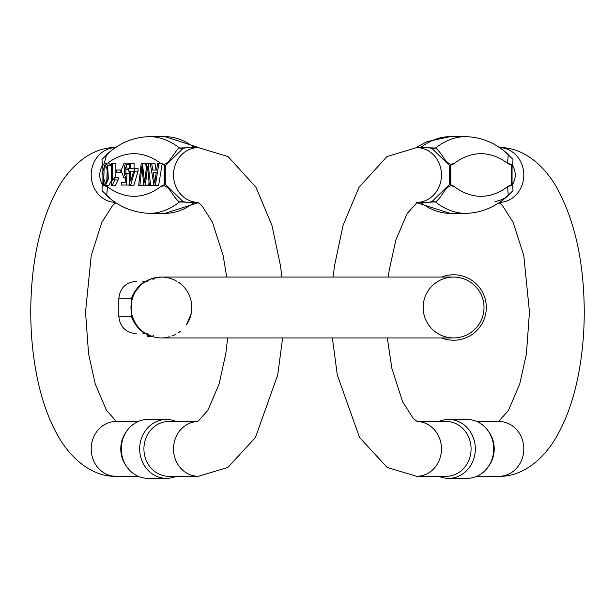 <?xml version="1.0" encoding="UTF-8"?>
<svg xmlns="http://www.w3.org/2000/svg" width="615" height="615" viewBox="0 0 615 615"><rect width="100%" height="100%" fill="white"/><g stroke="black" fill="none" stroke-linecap="round" stroke-linejoin="round"><path stroke-width="0.92" d="M148.138 163.436L150.59 185.346L149.337 185.346L147.538 166.496L145.355 185.346L143.879 185.346L141.834 166.496L139.92 185.346L138.69 185.346L141.227 163.436L142.411 163.436L144.648 182.701L146.885 163.436L151.651 163.436L152.728 170.071L156.602 170.071L157.617 163.436L158.916 163.436L155.364 185.346L158.67 185.346L162.168 163.844L164.297 164.413L165.297 165.735L165.297 184.262L183.178 201.705L187.429 202.389L197.915 202.389A27.391 24.823 -90 0 1 192.818 201.705A27.391 24.823 -90 0 1 173.515 174.998A27.391 24.823 -90 0 1 198.338 147.608L187.429 147.608L183.178 148.292L165.297 165.735A4.866 3.652 -7.8 0 0 164.62 167.38L164.174 165.181A4.866 4.32 -64.2 0 1 164.297 164.413M156.602 170.071L156.041 170.071L154.957 163.436L151.651 163.436M102.89 167.488L102.936 182.617L103.843 184.808L107.387 186.691L106.741 195.555C118.618 206.702 132.855 212.629 149.453 213.344A228.326 96.493 90 0 0 179.526 201.974C177.281 200.521 174.368 196.954 170.778 191.288C166.688 185.884 163.306 184.354 160.63 186.691L164.174 184.808L164.659 181.302L164.62 167.38M150.59 185.346L153.904 185.346L153.65 183.093M145.355 185.346L148.669 185.346L149.038 182.263M139.92 185.346L143.226 185.346L143.533 182.417M146.301 168.425L145.717 163.436L142.411 163.436M134.078 168.679L134.078 163.436L130.764 163.436L130.764 168.679L138.098 168.679L138.098 171.147L133.87 185.346L129.627 185.346L129.627 171.147L128.381 171.147L128.381 168.679L129.627 168.679L129.627 163.436L130.764 163.436M115.874 177.335L115.874 163.436L112.568 163.436L112.568 180.572L114.844 177.335L118.149 177.335L118.149 179.934L115.474 185.438L111.43 185.438L111.43 163.436L112.568 163.436M129.627 164.766L127.551 163.06L124.238 163.06L126.306 164.735L127.213 169.171L128.381 169.171M125.914 173.576L125.844 167.826M129.627 173.576L125.944 173.461L129.627 173.791M127.013 173.791L126.113 185.046L129.427 185.046L129.627 182.501M126.113 185.046L121.509 185.046L121.509 182.478L124.822 182.478M105.496 185.438L104.189 184.723L102.497 172.461L105.496 163.06L107.602 165.335L108.348 178.957L105.496 185.438L108.809 185.438L111.43 180.902M111.43 167.595L110.915 165.335L108.809 163.06L105.496 163.06M107.717 163.06A211.283 89.29 -90 0 1 160.63 163.306L161.115 163.436M109.824 198.168L102.005 190.642L102.328 184.262C98.892 178.081 98.892 171.908 102.328 165.735L102.005 159.354L109.824 151.828M127.159 467.308L126.229 466.024A27.391 24.823 -90 0 1 120.778 448.904A27.391 24.823 -90 0 1 126.229 431.784L127.159 430.5A29.443 26.683 90 0 0 121.301 448.904A29.443 26.683 90 0 0 127.159 467.308A29.443 26.683 90 0 0 147.984 478.347L166.365 478.347A29.443 26.683 -90 0 1 139.682 448.904A29.443 26.683 -90 0 1 166.365 419.461A29.443 26.683 -90 0 1 176.159 421.513M143.925 448.904A27.391 24.823 -90 0 1 168.756 421.513L197.907 421.513A27.391 24.823 90 0 0 173.515 448.904A27.391 24.823 90 0 0 198.338 476.294L168.756 476.294A27.391 24.823 -90 0 1 143.925 448.904M176.159 476.294A29.443 26.683 -90 0 1 166.365 478.347M166.365 419.461L147.984 419.461A29.443 26.683 90 0 0 127.159 430.5M194.432 147.608A228.326 96.493 -90 0 0 164.905 136.653L149.453 136.653A228.326 96.493 90 0 1 179.526 148.023C176.128 148.315 167.534 168.018 162.206 163.682L158.916 163.436M149.453 136.653C133.655 137.022 119.418 142.949 106.741 154.442L104.058 163.944M183.178 148.292A10.955 9.31 -110.4 0 1 179.526 148.023L192.434 147.608M192.434 202.389L179.526 201.974A10.955 9.31 -69.6 0 1 183.178 201.705M164.62 182.617A4.866 3.652 7.8 0 0 165.297 184.262L164.297 185.584L160.63 186.691A211.283 89.29 -90 0 1 107.387 186.691L103.835 185.584L102.328 184.262A4.866 2.683 141.8 0 1 102.936 182.617M102.913 167.349A4.866 2.683 -141.8 0 1 102.328 165.735L103.835 164.413M162.122 164.113L164.174 165.181L164.174 184.808A4.866 4.32 64.2 0 0 164.297 185.584M103.843 184.185L103.843 184.808A4.866 4.32 115.8 0 0 103.835 185.584M106.764 181.64L107.218 169.725L105.496 165.274L104.181 167.065L103.781 178.773L105.511 183.209L106.764 181.64M107.148 179.396L107.156 169.033M127.213 169.171L126.021 169.417L128.381 169.417M126.021 169.417L124.238 165.274L124.261 175.583L125.944 173.461M125.206 182.478L125.706 176.582L123.953 177.966L121.078 170.509L124.238 163.06M114.844 177.335L114.844 179.934L118.149 179.934M114.844 179.934L112.161 185.438M130.764 171.147L133.67 171.147L130.764 171.147L130.764 181.025L133.67 171.147M134.785 168.679L134.785 171.147L138.098 171.147M134.785 171.147L130.557 185.346M153.104 172.431L154.726 183.039L156.248 172.431L153.104 172.431L156.248 172.431M155.364 185.346L154.042 185.346L150.252 163.436M120.148 170.009L120.148 172.715L116.658 172.715L116.658 170.009L121.094 170.009M120.148 172.715L121.155 172.715M146.924 334.26L147.608 334.622A30.435 30.435 0 0 1 145.886 333.676L142.841 333.676C144.187 333.991 144.241 333.507 142.995 332.231C137.691 328.249 133.763 322.913 131.203 316.225L131.203 298.775C133.793 292.048 137.729 286.705 143.011 282.754C144.241 281.493 144.179 281.017 142.841 281.324L145.886 281.324M133.278 295.9L131.625 301.265L131.625 313.735C133.77 322.075 138.091 328.448 144.594 332.861L152.42 336.574M186.491 324.751A30.435 30.435 0 0 0 178.242 282.139A30.435 30.435 0 0 1 186.491 324.751L191.204 313.735L191.849 307.515M146.916 280.74L151.828 278.618L144.594 282.139L142.165 283.93M132.886 296.899L133.201 296.099M136.346 290.249L140.62 285.283M153.366 279.794A4.866 1.461 71.6 0 0 151.828 278.618L161.414 277.065A30.435 30.435 0 0 1 176.943 281.324A30.435 30.435 0 0 0 146.785 280.817A30.435 30.435 0 0 1 161.414 277.065A30.435 30.435 0 0 0 130.98 307.5A30.435 30.435 0 0 0 161.414 337.935A30.435 30.435 0 0 1 152.897 336.72L148.023 336.72L148.023 334.829M144.287 333.614L142.849 333.676L144.594 332.861L142.165 331.07M131.625 313.735L131.625 301.265A12.177 6.15 11.8 0 0 131.203 298.775L118.81 298.775L118.81 316.225L131.203 316.225A12.177 6.15 -11.8 0 0 131.625 313.735M147.285 333.676A4.866 4.866 123.6 0 1 144.594 332.861A30.435 30.435 0 0 1 144.594 282.139L142.841 281.324L144.31 281.393M180.672 331.07A30.435 30.435 0 0 1 178.242 332.861A30.435 30.435 0 0 0 180.672 331.07M176.044 334.183A30.435 30.435 0 0 1 172.469 335.852A30.435 30.435 0 0 0 176.044 334.183M161.414 337.935A30.435 30.435 0 0 0 169.94 336.72A30.435 30.435 0 0 1 130.98 307.5A30.435 30.435 0 0 1 161.414 277.065L453.586 277.065A30.435 30.435 0 0 1 484.02 307.5A30.435 30.435 0 0 1 453.586 337.935L161.414 337.935A30.435 30.435 0 0 1 152.897 336.72M453.586 337.935A30.435 30.435 0 0 0 479.938 292.286A30.435 30.435 0 0 0 427.225 292.286A30.435 30.435 0 0 0 453.586 337.935M441.578 277.065A32.718 32.718 0 0 1 485.727 301.388A32.718 32.718 0 0 1 441.578 337.935M153.366 335.206A4.866 1.461 -71.6 0 1 151.828 336.382M147.285 281.324A4.866 4.866 56.4 0 0 144.594 282.139L144.594 282.139A30.435 30.435 0 0 0 144.594 332.861M145.086 333.184L145.886 333.676A30.435 30.435 0 0 0 147.608 334.622L147.608 336.72L148.023 336.72M505.176 151.828L512.995 159.354L512.672 165.735C516.108 171.916 516.108 178.089 512.672 184.262L512.995 190.642L505.176 198.168M422.566 147.608L435.474 148.023C437.719 149.476 440.632 153.043 444.222 158.708C448.312 164.113 451.694 165.643 454.37 163.306L450.826 165.181L450.341 168.695L450.38 182.617A4.866 3.652 172.2 0 1 449.703 184.262L449.703 165.735L431.822 148.292L427.571 147.608L416.663 147.608A27.391 24.823 90 0 1 441.332 171.939A27.391 24.823 90 0 1 422.182 201.705A27.391 24.823 90 0 1 417.101 202.381L427.571 202.389L431.822 201.705L449.703 184.262L450.703 185.584L454.37 186.691C451.679 184.354 448.297 185.891 444.215 191.303C440.624 196.961 437.711 200.521 435.474 201.974L422.566 202.389M487.841 430.5L488.771 431.784A27.391 24.823 90 0 1 488.771 466.024L487.841 467.308A29.443 26.683 -90 0 0 487.841 430.5A29.443 26.683 -90 0 0 467.016 419.461L448.635 419.461A29.443 26.683 90 0 1 475.318 448.904A29.443 26.683 90 0 1 448.635 478.347A29.443 26.683 90 0 1 438.841 476.294M446.244 421.513A27.391 24.823 90 0 1 471.075 448.904A27.391 24.823 90 0 1 446.244 476.294L416.663 476.294A27.391 24.823 -90 0 0 441.485 449.142A27.391 24.823 -90 0 0 417.101 421.521L446.244 421.513M438.841 421.513A29.443 26.683 90 0 1 448.635 419.461M448.635 478.347L467.016 478.347A29.443 26.683 -90 0 0 487.841 467.308M450.38 182.617L450.826 184.808L454.37 186.691A211.283 89.29 90 0 0 507.613 186.691L511.157 184.808L512.064 182.617L512.064 167.38L511.157 165.181L507.613 163.306L508.259 154.442C495.582 142.949 481.345 137.022 465.547 136.653L450.095 136.653A228.326 96.493 90 0 0 420.568 147.608M431.822 201.705A10.955 9.31 -110.4 0 1 435.474 201.974A228.326 96.493 -90 0 0 465.547 213.344C481.345 212.975 495.582 207.047 508.259 195.555L507.613 186.691L511.165 185.584L512.672 184.262A4.866 2.683 38.2 0 0 512.064 182.617M465.547 136.653A228.326 96.493 -90 0 0 435.474 148.023A10.955 9.31 -69.6 0 1 431.822 148.292M450.38 167.38A4.866 3.652 -172.2 0 0 449.703 165.735L450.703 164.413L454.37 163.306A211.283 89.29 90 0 1 507.613 163.306L511.165 164.413L512.672 165.735A4.866 2.683 -38.2 0 1 512.064 167.38M450.703 185.584A4.866 4.32 115.8 0 0 450.826 184.808L450.826 165.181A4.866 4.32 -115.8 0 0 450.703 164.413M511.165 164.413A4.866 4.32 -64.2 0 1 511.157 165.181L511.157 184.808A4.866 4.32 64.2 0 1 511.165 185.584M115.512 202.381A27.391 24.823 -90 0 1 110.5 201.705A27.391 24.823 -90 0 1 91.197 174.998A27.391 24.823 -90 0 1 115.512 147.615M138.191 421.513L116.02 421.513A27.391 24.823 90 0 0 91.197 448.904A27.391 24.823 90 0 0 116.02 476.294L138.191 476.294M149.453 213.344L164.905 213.344A228.326 96.493 -90 0 0 194.432 202.389M104.181 167.065L106.818 167.065M110.915 165.335L107.602 165.335M126.306 164.735L129.611 164.735M499.488 147.615A27.391 24.823 90 0 1 523.673 172.215A27.391 24.823 90 0 1 504.5 201.705A27.391 24.823 90 0 1 499.488 202.381M498.98 147.608C519.052 146.947 541.039 160.461 556.621 187.291C574.841 220.501 584.05 262.082 584.25 312.028C584.227 333.891 582.259 354.87 578.338 374.981C573.603 399.343 566.184 420.191 556.091 437.511C540.67 463.587 518.975 476.917 498.98 476.294A27.391 24.823 -90 0 0 523.803 448.904A27.391 24.823 -90 0 0 498.98 421.513L476.81 421.513M420.568 202.389A228.326 96.493 90 0 0 450.095 213.344L416.57 202.658M116.02 147.608C95.948 146.947 73.961 160.461 58.379 187.291C40.16 220.501 30.95 262.082 30.75 312.028C30.773 333.891 32.741 354.87 36.662 374.981C41.397 399.343 48.816 420.191 58.909 437.511C74.33 463.587 96.025 476.917 116.02 476.294M115.928 202.658L112.706 205.325L101.921 222.169L91.22 255.579L85.531 312.013L88.56 353.702L95.24 383.952L106.541 410.428L116.443 421.513M198.338 147.608L228.065 156.587L255.978 187.291L271.953 225.428L280.525 265.972L281.855 277.065M282.639 337.935L277.696 374.981L255.448 437.511L227.873 467.438L198.338 476.294M197.746 202.32L201.651 205.325L212.436 222.169L223.137 255.579L226.727 277.065M227.673 337.935L225.79 353.702L219.117 383.952L207.816 410.428L197.746 421.582M164.905 136.653L198.837 147.608M164.905 213.344L198.43 202.658M125.591 177.966L123.953 177.966M118.81 316.225C119.84 326.819 125.66 332.638 136.261 333.676M118.81 298.775C119.84 288.181 125.66 282.362 136.261 281.324M146.831 280.786L145.086 281.816M498.98 476.294L476.81 476.294M499.073 202.658L502.294 205.325L513.079 222.169L523.78 255.579L529.469 312.013L526.44 353.702L519.76 383.952L508.459 410.428L498.557 421.513M416.663 147.608L386.935 156.587L359.022 187.291L343.047 225.428L334.475 265.972L333.146 277.065M332.361 337.935L337.304 374.981L359.552 437.511L387.127 467.438L416.663 476.294M417.254 421.582L413.349 418.577L402.564 401.733L391.863 368.324L387.327 337.935M388.273 277.065L389.21 270.2L395.883 239.95L407.184 213.474L417.254 202.32M416.163 147.608L426.787 141.711L450.095 136.653M465.547 213.344L450.095 213.344M508.251 195.555L504.492 198.238L500.272 200.19L495.014 201.62"/></g></svg>
